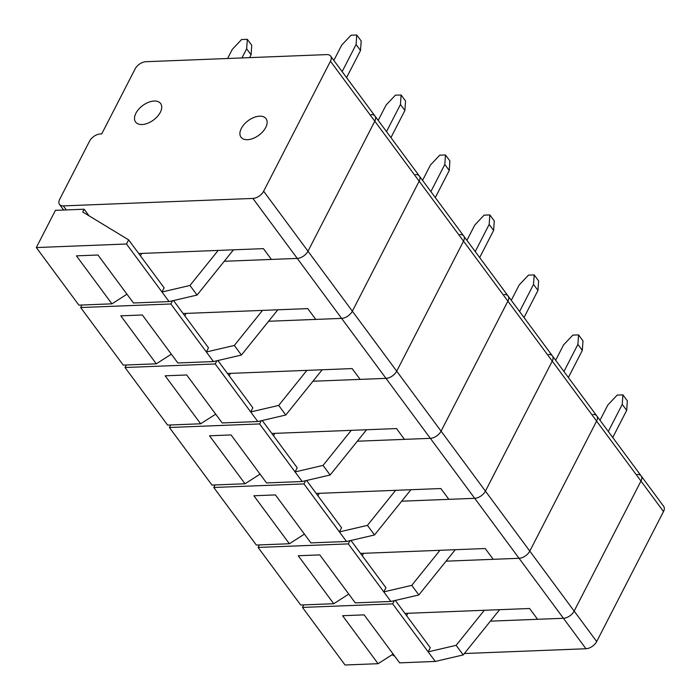 <?xml version="1.0" encoding="UTF-8"?>
<svg xmlns="http://www.w3.org/2000/svg" width="700" height="700" viewBox="0 0 700 700"><rect width="100%" height="100%" fill="white"/><g stroke="black" fill="none" stroke-linecap="round" stroke-linejoin="round"><path stroke-width="1.05" d="M464.354 653.529L585.961 648.742A9.161 5.311 -36.5 0 0 596.689 641.55L663.504 511.543A9.161 5.311 -36.5 0 0 663.688 506.371L641.156 475.904A9.161 5.311 -36.5 0 0 637.35 474.434M392.429 654.535L392.578 654.736A9.161 5.311 -36.5 0 0 394.581 656.023M490.403 621.154L563.421 618.275A9.161 5.311 -36.5 0 0 574.157 611.082L640.972 481.066A9.161 5.311 -36.5 0 0 641.156 475.904A9.161 5.311 -36.5 0 1 640.972 481.066L596.61 421.094A9.161 5.311 -36.5 0 0 596.794 415.931A9.161 5.311 -36.5 0 0 592.988 414.461M360.553 553.429L485.222 548.52L493.211 559.317L519.059 558.303A9.161 5.311 -36.5 0 0 529.795 551.101L596.61 421.094A9.161 5.311 -36.5 0 0 596.794 415.931L641.156 475.904M401.686 501.191L474.705 498.321A9.161 5.311 -36.5 0 0 485.433 491.12L552.247 361.113A9.161 5.311 -36.5 0 0 552.431 355.95A9.161 5.311 -36.5 0 0 548.625 354.48M555.642 360.299L563.526 344.96L572.81 335.116L578.55 334.889L582.986 340.882L582.321 350.394L568.383 377.519M563.946 371.516L577.885 344.4L582.321 350.394M577.885 344.4L578.55 334.889M349.947 540.697L348.303 543.891L258.116 547.444L300.703 605.019L333.734 603.724L298.244 555.739L319.786 554.89L355.276 602.875L390.889 601.475L418.863 594.956L455.271 549.701M258.116 547.444L259.411 544.924M348.303 543.891L390.889 601.475M348.784 594.099L333.734 603.724M350.963 540.461L385.928 587.729L383.793 591.876L411.766 585.358L439.967 550.305M363.51 553.306L362.267 555.739M411.766 585.358L418.863 594.956M404.915 613.401L529.585 608.501L537.574 619.29L563.421 618.275A9.161 5.311 -36.5 0 0 574.157 611.082L640.972 481.066L663.504 511.543M446.04 561.173L519.059 558.303A9.161 5.311 -36.5 0 0 529.795 551.101L596.61 421.094L552.247 361.113A9.161 5.311 -36.5 0 0 552.431 355.95L596.794 415.931M600.005 420.271L607.889 404.941L617.173 395.089L622.913 394.861L627.349 400.864L626.684 410.375L612.745 437.491M608.309 431.498L622.247 404.373L626.684 410.375M622.247 404.373L622.913 394.861M394.31 600.679L392.665 603.872L302.47 607.425L345.056 665L378.088 663.696L342.606 615.72L364.149 614.871L399.63 662.856L435.251 661.447L463.225 654.929L499.634 609.674M302.47 607.425L303.765 604.905M392.665 603.872L435.251 661.447M393.137 654.071L378.088 663.696M395.325 600.442L430.281 647.701L428.155 651.858L456.129 645.33L484.33 610.278M407.873 613.288L406.621 615.711M456.129 645.33L463.225 654.929M316.19 493.448L440.869 488.539L448.849 499.336L474.705 498.321A9.161 5.311 -36.5 0 0 485.433 491.12L552.247 361.113L507.894 301.14A9.161 5.311 -36.5 0 0 508.077 295.977A9.161 5.311 -36.5 0 0 504.262 294.507M357.324 441.219L430.342 438.34A9.161 5.311 -36.5 0 0 441.079 431.148L507.894 301.14A9.161 5.311 -36.5 0 0 508.077 295.977L552.431 355.95M511.289 300.317L519.164 284.988L528.447 275.135L534.196 274.908L538.633 280.91L537.959 290.421L524.02 317.537M519.584 311.544L533.523 284.419L537.959 290.421M533.523 284.419L534.196 274.908M305.585 480.725L303.94 483.919L213.754 487.471L256.34 545.046L289.371 543.742L253.881 495.766L275.424 494.918L310.914 542.894L346.526 541.494L374.509 534.975L410.918 489.72M213.754 487.471L215.049 484.951M303.94 483.919L346.526 541.494M304.421 534.117L289.371 543.742M306.609 480.489L341.565 527.747L339.43 531.904L367.412 525.376L395.614 490.324M319.148 493.334L317.905 495.758M367.412 525.376L374.509 534.975M271.836 433.475L396.506 428.566L404.486 439.364L430.342 438.34A9.161 5.311 -36.5 0 0 441.079 431.148L507.894 301.14L463.531 241.159A9.161 5.311 -36.5 0 0 463.715 235.996A9.161 5.311 -36.5 0 0 459.9 234.526M312.961 381.238L385.98 378.368A9.161 5.311 -36.5 0 0 396.716 371.166L463.531 241.159A9.161 5.311 -36.5 0 0 463.715 235.996L508.077 295.977M466.926 240.336L474.801 225.006L484.085 215.154L489.834 214.935L494.27 220.929L493.605 230.44L479.666 257.565M475.23 251.562L489.169 224.446L493.605 230.44M489.169 224.446L489.834 214.935M261.223 420.744L259.586 423.938L169.391 427.49L211.977 485.065L245.009 483.77L209.519 435.785L231.061 434.936L266.551 482.921L302.172 481.521L330.146 474.994L366.555 429.748M169.391 427.49L170.686 424.97M259.586 423.938L302.172 481.521M260.059 474.145L245.009 483.77M262.246 420.507L297.203 467.775L295.067 471.923L323.05 465.404L351.251 430.342M274.785 433.352L273.543 435.785M323.05 465.404L330.146 474.994M227.474 373.494L352.144 368.585L360.132 379.382L385.98 378.368A9.161 5.311 -36.5 0 0 396.716 371.166L463.531 241.159L419.169 181.186A9.161 5.311 -36.5 0 0 419.352 176.024A9.161 5.311 -36.5 0 0 415.546 174.554M268.599 321.265L341.618 318.386A9.161 5.311 -36.5 0 0 352.354 311.194L419.169 181.186A9.161 5.311 -36.5 0 0 419.352 176.024L463.715 235.996M422.564 180.364L430.447 165.034L439.731 155.181L445.471 154.954L449.907 160.956L449.242 170.468L435.304 197.584M430.868 191.59L444.806 164.465L449.242 170.468M444.806 164.465L445.471 154.954M216.869 360.771L215.224 363.965L125.029 367.509L167.615 425.092L200.646 423.789L165.156 375.812L186.707 374.964L222.189 422.94L257.81 421.54L285.784 415.021L322.192 369.766M125.029 367.509L126.324 364.989M215.224 363.965L257.81 421.54M215.696 414.164L200.646 423.789M217.884 360.526L252.84 407.794L250.714 411.941L278.688 405.422L306.889 370.37M230.431 373.38L229.18 375.804M278.688 405.422L285.784 415.021M183.111 313.521L307.781 308.613L315.77 319.41L341.618 318.386A9.161 5.311 -36.5 0 0 352.354 311.194L419.169 181.186L374.806 121.205A9.161 5.311 -36.5 0 0 374.99 116.043A9.161 5.311 -36.5 0 0 371.184 114.572M224.245 261.284L297.264 258.414A9.161 5.311 -36.5 0 0 307.991 251.213L374.806 121.205A9.161 5.311 -36.5 0 0 374.99 116.043L419.352 176.024M378.201 120.383L386.085 105.053L395.369 95.2L401.109 94.981L405.545 100.975L404.88 110.486L390.941 137.611M386.505 131.609L400.444 104.493L404.88 110.486M400.444 104.493L401.109 94.981M172.506 300.79L170.861 303.984L80.666 307.536L123.253 365.111L156.293 363.816L120.803 315.831L142.345 314.983L177.835 362.967L213.447 361.567L241.421 355.04L277.83 309.794M80.666 307.536L81.961 305.016M170.861 303.984L213.447 361.567M171.343 354.191L156.293 363.816M173.521 300.554L208.486 347.821L206.351 351.969L234.325 345.45L262.526 310.389M186.069 313.399L184.817 315.831M234.325 345.45L241.421 355.04M100.284 133.98A9.161 5.311 -36.5 0 0 89.547 141.173L59.701 199.264A9.161 5.311 -36.5 0 0 59.517 204.426A9.161 5.311 -36.5 0 0 63.324 205.896L252.901 198.433A9.161 5.311 -36.5 0 0 263.637 191.24L330.453 61.233A9.161 5.311 -36.5 0 0 330.627 56.07A9.161 5.311 -36.5 0 0 326.821 54.6L145.862 61.714A9.161 5.311 -36.5 0 0 135.126 68.915L101.719 133.919L100.284 133.98M241.316 128.424A15.566 9.03 143.5 0 1 253.899 117.469A15.566 9.03 143.5 0 1 266.044 118.685A15.566 9.03 143.5 0 1 258.895 135.205A15.566 9.03 143.5 0 1 241.01 137.2A15.566 9.03 143.5 0 1 241.316 128.424M138.749 253.54L263.428 248.631L271.408 259.429L297.264 258.414A9.161 5.311 -36.5 0 0 307.991 251.213L374.806 121.205L330.453 61.233M135.905 113.26A15.566 9.03 143.5 0 1 148.487 102.314A15.566 9.03 143.5 0 1 160.633 103.521A15.566 9.03 143.5 0 1 153.484 120.041A15.566 9.03 143.5 0 1 135.599 122.045A15.566 9.03 143.5 0 1 135.905 113.26M246.645 48.816L247.319 39.305L251.755 45.308L251.081 54.819L246.645 48.816L241.964 57.934M227.605 58.502L232.286 49.385L241.57 39.532L247.319 39.305M333.848 60.41L341.723 45.08L351.006 35.227L356.755 35L361.191 40.994L360.517 50.514L346.579 77.63M342.142 71.636L356.081 44.511L360.517 50.514M356.081 44.511L356.755 35M251.081 54.819L249.638 57.636M36.312 247.555L55.431 210.35L84.157 209.221L82.731 211.986L128.634 239.864L126.499 244.011L36.312 247.555L78.899 305.139L111.93 303.835L76.44 255.859L97.983 255.01L133.472 302.986L169.085 301.586L197.067 295.067L233.468 249.812M126.499 244.011L169.085 301.586M126.98 294.21L111.93 303.835M128.634 239.864L164.124 287.84L161.989 291.988L189.963 285.469L218.173 250.416M141.706 253.426L140.464 255.85M189.963 285.469L197.067 295.067M84.157 209.221L89.022 215.81M596.689 641.55L263.637 191.24M585.961 648.742L252.901 198.433M66.308 209.93L63.324 205.896M59.517 204.426L63.656 210.026M330.627 56.07L374.99 116.043"/></g></svg>

